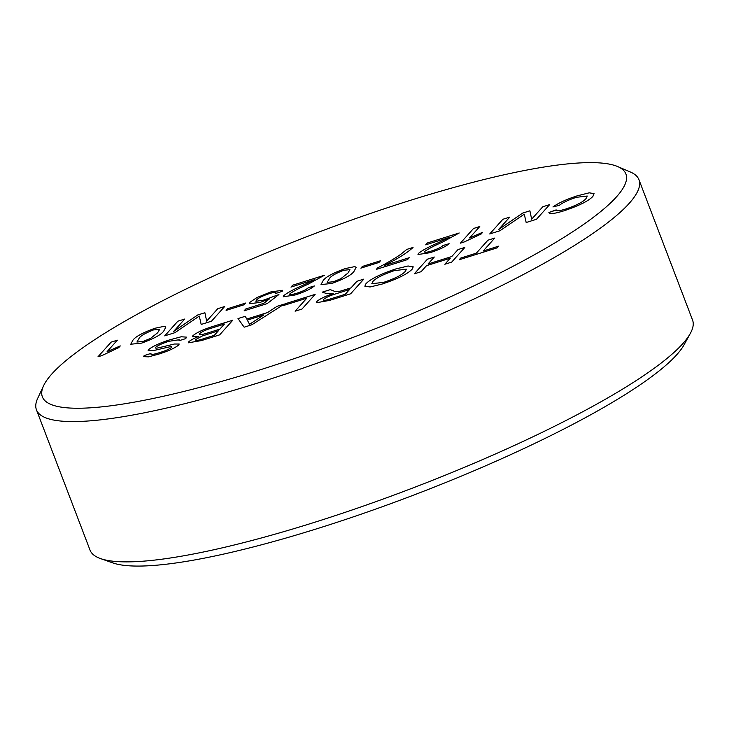 <?xml version="1.0" encoding="UTF-8"?>
<svg xmlns="http://www.w3.org/2000/svg" width="729" height="729" viewBox="0 0 729 729"><rect width="100%" height="100%" fill="white"/><g stroke="black" fill="none" stroke-linecap="round" stroke-linejoin="round"><path stroke-width="1.09" d="M690.354 333.372L684.112 344.726A312.386 55.322 159.1 0 1 676.767 354.704A312.386 55.322 159.1 0 1 318.054 528.388A312.386 55.322 159.1 0 1 112.776 562.897L100.556 558.596A322.482 57.108 -20.9 0 0 392.694 495.547A322.482 57.108 -20.9 0 0 682.772 343.678A322.482 57.108 -20.9 0 0 690.354 333.372A322.482 57.108 -20.9 0 0 692.55 320.04L638.969 179.735A322.482 57.108 159.1 0 1 629.191 203.373A322.482 57.108 159.1 0 1 308.085 366.377A322.482 57.108 159.1 0 1 36.45 409.816A322.482 57.108 159.1 0 1 37.698 398.335L43.585 385.741A312.322 55.304 -20.9 0 0 279.28 363.653A312.322 55.304 -20.9 0 0 616.442 196.912A312.322 55.304 -20.9 0 0 617.609 166.54A312.322 55.304 -20.9 0 0 336.433 225.525A312.322 55.304 -20.9 0 0 51.841 373.959A312.322 55.304 -20.9 0 0 43.585 385.741M36.45 409.816L90.031 550.122A322.482 57.108 -20.9 0 0 100.556 558.596M154.958 328.25L164.554 326.255L165.866 327.039L163.897 330.784C161.747 334.392 154.329 338.502 141.636 343.113L130.764 344.234L132.705 340.561C134.856 336.962 142.273 332.852 154.958 328.25L164.554 326.255L165.866 327.039M226.118 310.399L227.639 308.704L245.728 303.027L244.206 304.722L226.118 310.399M290.005 293.659C289.276 294.99 291.527 294.853 296.739 293.249C302.517 291.4 306.371 289.559 308.321 287.727L314.39 285.959C310.727 289.058 304.294 292.074 295.09 294.99L283.253 296.776L283.745 295.637C287.518 292.63 293.814 289.213 302.644 285.376L314.764 279.626L290.962 287.089L292.648 285.203L324.46 275.234L307.674 284.438C299.938 287.782 294.042 290.862 290.005 293.659L289.723 294.306M360.864 268.144L362.377 266.45L380.465 260.782L378.952 262.467L360.864 268.144M449.11 243.732L443.068 245.473C441.118 247.322 437.263 249.163 431.486 251.013L431.486 251.004C426.274 252.617 424.023 252.753 424.752 251.423C424.023 252.735 426.265 252.599 431.486 251.004C437.254 249.154 441.118 247.313 443.068 245.473L449.137 243.705C445.465 246.812 439.031 249.819 429.828 252.735L417.99 254.521L418.492 253.382C422.255 250.375 428.552 246.958 437.391 243.131L449.511 237.372L425.709 244.835L427.394 242.957L459.206 232.979L442.412 242.183C434.675 245.536 428.789 248.607 424.743 251.405L424.46 252.052M531.66 219.183L542.795 206.763L549.657 204.612L536.498 219.283L526.174 222.518L524.269 214.171L499.948 230.747L489.715 233.954L502.873 219.283L509.735 217.133L498.6 229.544L522.711 213.059L529.892 210.809L531.66 219.183L542.795 206.763L549.639 204.63M158.949 347.706L158.958 347.715C156.042 348.398 154.903 348.28 155.55 347.359C154.903 348.262 156.033 348.38 158.949 347.706L174.441 344.015L179.17 344.015L178.787 344.935C174.732 348.17 167.907 351.278 158.293 354.248L148.525 356.846L143.741 356.654L144.123 355.579L150.985 353.428C150.374 354.923 153.227 354.659 159.533 352.636C165.146 350.968 169.237 349.155 171.798 347.223L171.215 346.466L153.846 350.503L148.142 350.613L148.588 349.601C152.835 346.184 160.025 342.885 170.167 339.705L181.22 336.771L186.387 337.117L185.822 338.584L178.96 340.735L179.216 339.741L168.946 341.3C162.749 343.213 158.275 345.227 155.541 347.35L155.295 347.906M143.741 356.663L144.132 355.588L150.976 353.447L150.83 354.084M150.994 353.437C150.384 354.941 153.227 354.677 159.542 352.654C165.155 350.977 169.246 349.173 171.807 347.232L171.215 346.466M238 318.582L245.281 316.304L246.767 319.083L267.507 312.577L277.084 306.317L284.365 304.029L251.888 324.76L244.151 327.184L237.991 318.573L245.272 316.286L246.757 319.065L267.497 312.559L277.084 306.317M322.4 292.119L330.255 289.659L333.536 290.853C334.365 291.691 336.743 291.764 340.689 291.071L351.032 287.873L356.937 281.276L363.798 279.125L350.64 293.796L329.526 300.412L316.24 302.781L316.76 301.578C319.539 299.018 325.016 296.357 333.199 293.587L326.729 293.659L322.382 292.11L330.246 289.641L333.527 290.835C334.356 291.682 336.734 291.755 340.68 291.053L351.032 287.855L356.937 281.276M428.051 263.989L451.752 256.553L457.985 249.582L464.847 247.432L451.698 262.103L444.836 264.253L450.23 258.239L426.529 265.666L421.125 271.689L414.263 273.84L427.422 259.169L434.284 257.018L428.041 263.98L451.752 256.544L457.985 249.582L464.829 247.45M459.206 259.752L460.701 258.075L476.301 253.191L487.929 240.196L494.791 238.046L483.154 251.022L498.745 246.129L497.233 247.824L459.179 259.761L460.701 258.066L476.292 253.173L487.929 240.196L494.772 238.064M364.855 286.215L365.976 283.709C370.596 278.97 380.529 274.049 395.774 268.955L408.067 265.985L413.215 266.823L412.286 269.047C407.839 273.812 397.824 278.797 382.251 284.018L370.077 286.971L364.855 286.205L365.967 283.699C370.596 278.979 380.538 274.068 395.783 268.974L395.774 268.955M283.681 305.46L285.194 303.765L315.138 294.379L301.979 309.05L295.117 311.201L306.754 298.225L283.681 305.46M192.392 336.789L192.848 335.768C196.967 332.296 204.193 329.025 214.526 325.927L232.797 320.204L219.639 334.875L201.423 340.589L188.346 342.794L188.738 341.828C190.406 340.243 193.777 338.429 198.871 336.379L192.392 336.78L192.848 335.75C196.976 332.315 204.202 329.043 214.536 325.945L232.779 320.222M556.145 209.87C556.127 211.264 559.298 210.991 565.668 209.059C576.575 205.323 583.355 201.824 586.016 198.57L587.228 196.028L576.302 197.34C568.574 199.883 562.925 202.525 559.362 205.296L552.928 206.963C558.405 203.008 566.488 199.309 577.177 195.846L589.26 192.802L594.071 193.668L592.887 196.411C588.522 201.022 578.835 205.833 563.818 210.854C554.277 213.788 549.301 214.326 548.891 212.467L556.209 210.08M548.891 212.485L556.154 209.888C556.136 211.273 559.307 211 565.668 209.068L565.668 209.059M464.409 241.891L460.391 243.149L473.549 228.478L479.791 226.519L469.54 237.955L482.707 232.269L481.149 234.009L464.409 241.891M413.042 247.45C407.529 252.617 397.943 258.64 384.274 265.529L409.224 257.711L407.538 259.588L376.346 269.375L377.713 267.844C387.281 262.932 395.063 258.339 401.078 254.075L406.809 249.409L413.042 247.45M321.033 284.583L322.974 280.911C325.125 277.312 332.542 273.202 345.227 268.6L354.813 266.595L356.126 267.37L354.157 271.124C352.007 274.724 344.589 278.833 331.895 283.444L321.024 284.574L322.965 280.902C325.116 277.293 332.533 273.193 345.218 268.591L354.813 266.595M249.4 303.711L250.093 302.189L256.9 297.578L270.842 291.91L282.506 290.315L282.241 291.308L275.835 293.45L275.927 292.821L275.854 293.45C276.646 292.028 274.459 292.083 269.283 293.614C262.549 295.892 258.266 298.052 256.426 300.102L255.87 301.268L263.351 300.211L278.925 294.516L267.188 303.601L244.106 310.836L245.791 308.959L263.77 303.319L269.657 298.744L260.107 302.444L249.4 303.701L250.083 302.171L256.89 297.569L270.842 291.91L282.506 290.324M206.662 321.097L217.798 308.677L224.66 306.526L211.501 321.197L201.177 324.441L199.272 316.085L174.951 332.661L164.708 335.869L177.867 321.197L184.729 319.047L173.602 331.467L197.714 314.974L204.885 312.723L206.662 321.106L217.798 308.677L224.632 306.554M101.978 355.542L97.968 356.8L111.127 342.129L117.36 340.179L107.108 351.606L120.276 345.92L118.718 347.66L101.978 355.542M617.609 166.54L630.394 172.008A322.482 57.108 159.1 0 1 638.969 179.735M498.727 246.156L483.154 251.022M444.854 264.244L450.23 258.239M414.291 273.831L427.422 259.169M427.431 259.187L434.265 257.036M395.783 268.974L408.058 266.003L413.225 266.832M371.808 283.718L383.736 282.351C395.483 278.332 402.718 274.614 405.452 271.188L406.381 269.192L394.289 270.641C382.944 274.514 375.79 278.15 372.82 281.558L371.808 283.718L383.736 282.333C395.473 278.323 402.709 274.605 405.442 271.179L406.381 269.201M356.937 281.285L363.771 279.143M316.249 302.79L316.76 301.578C319.539 299.036 325.025 296.375 333.208 293.596L333.199 293.587M323.357 300.066L323.658 299.382C322.865 300.776 325.243 300.576 330.793 298.799L345.3 294.27L349.51 289.55L336.479 293.641C330.401 295.427 326.127 297.341 323.658 299.382C322.865 300.785 325.243 300.594 330.793 298.817L345.291 294.252L349.51 289.55M283.699 305.451L285.194 303.765M285.203 303.783L315.119 294.398M295.145 311.192L306.754 298.225M277.093 306.326L284.319 304.057M249.546 324.296L263.916 314.901L247.304 320.113L249.546 324.296L263.916 314.901M247.313 320.122L249.537 324.277M188.346 342.803L188.738 341.828M188.747 341.846C190.406 340.261 193.786 338.438 198.88 336.397L198.871 336.379M199.691 333.645C198.971 335.24 202.124 334.857 209.15 332.497L219.866 329.134L224.423 324.059L208.676 329.034C204.029 330.693 201.031 332.224 199.682 333.627L199.327 334.401M195.427 340.224L195.764 339.495C195.117 341.008 198.197 340.589 205.022 338.238L214.299 335.349L218.345 330.82L202.307 335.969L195.764 339.495C195.117 341.017 198.206 340.598 205.031 338.256L214.299 335.331L218.345 330.82M209.15 332.497L219.866 329.125L224.414 324.05M199.682 333.627C198.962 335.222 202.115 334.848 209.141 332.488M148.142 350.622L148.598 349.61C152.835 346.202 160.025 342.903 170.167 339.723L181.211 336.789L186.387 337.117M178.979 340.725L179.216 339.76M158.958 347.715L174.441 344.015M174.45 344.024L179.17 344.024M171.807 347.232L171.224 346.485L171.807 347.232M552.937 206.972C558.414 203.026 566.488 199.318 577.177 195.864L577.177 195.846M577.177 195.864L589.251 192.821L594.071 193.677M565.668 209.068C576.575 205.341 583.364 201.842 586.016 198.58L587.228 196.028M526.183 222.518L524.269 214.171M489.742 233.945L502.873 219.283L509.717 217.151M498.609 229.562L522.711 213.059M522.72 213.078L529.892 210.827M460.418 243.14L473.549 228.478M473.558 228.496L479.773 226.546M469.54 237.973L482.707 232.287M449.511 237.381L437.391 243.131C428.561 246.967 422.264 250.384 418.492 253.391L417.99 254.53M425.727 244.826L427.394 242.957M427.394 242.967L459.188 232.998M384.283 265.547L409.206 257.729M376.374 269.365L377.713 267.844C387.281 262.95 395.072 258.358 401.078 254.084L401.078 254.075M401.078 254.084L406.809 249.409L413.024 247.477M360.882 268.135L362.377 266.45M362.386 266.468L380.447 260.8M354.823 266.604L356.126 267.379M333.481 281.749L340.853 278.715L347.915 273.093L349.938 269.657L343.696 270.277C335.076 273.667 330.237 276.555 329.198 278.952L327.193 282.387L333.481 281.749L340.853 278.697L347.915 273.083L349.938 269.666M327.184 282.378L333.481 281.731M283.253 296.776L283.754 295.646C287.518 292.639 293.823 289.222 302.653 285.394L314.764 279.626M290.989 287.08L292.648 285.203L324.441 275.252M290.005 293.678C289.285 295.008 291.536 294.871 296.749 293.268L296.739 293.249M296.749 293.268C302.517 291.418 306.38 289.577 308.331 287.745L314.363 285.987M255.87 301.268L263.351 300.22L278.888 294.543M244.133 310.836L245.791 308.959L263.77 303.319M263.78 303.337L269.657 298.744M226.145 310.39L227.639 308.704M227.639 308.713L245.709 303.054M201.177 324.441L199.272 316.085M164.736 335.869L177.867 321.197L184.71 319.074M173.602 331.476L197.714 314.974M197.723 314.992L204.895 312.741M130.773 344.243L132.705 340.561C134.865 336.971 142.283 332.871 154.967 328.26M136.924 342.038L143.221 341.4L150.593 338.374L157.655 332.761L159.678 329.326L153.436 329.945C144.816 333.326 139.977 336.224 138.938 338.611L136.934 342.047L143.221 341.409L150.593 338.365L157.655 332.743L159.678 329.326M97.987 356.791L111.127 342.129L117.342 340.197M107.117 351.624L120.285 345.938"/></g></svg>
